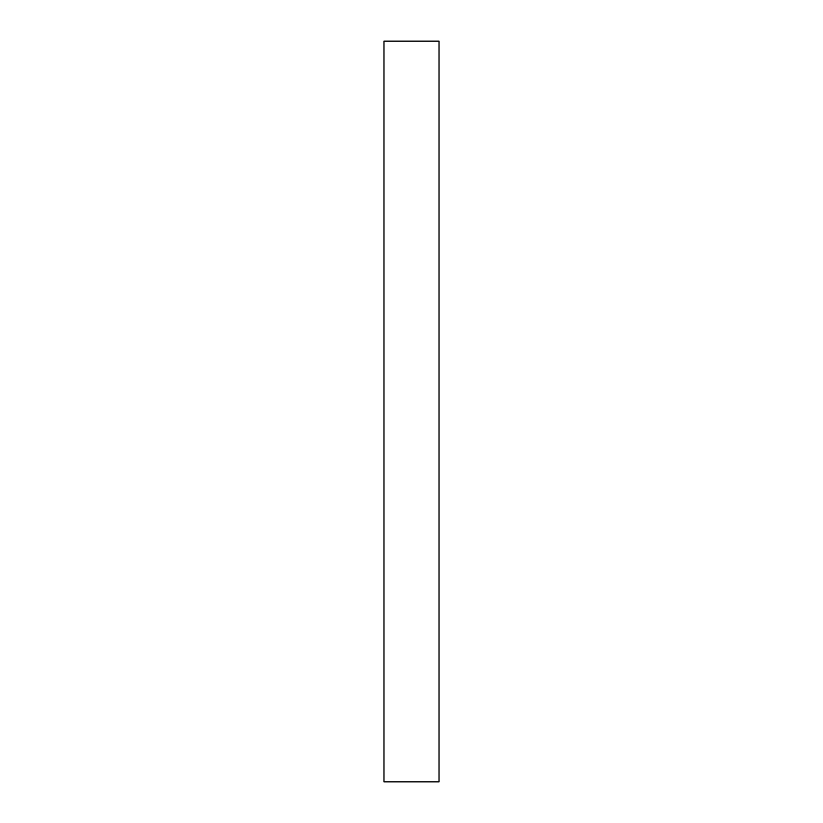 <?xml version="1.0" encoding="UTF-8"?>
<svg xmlns="http://www.w3.org/2000/svg" width="823" height="823" viewBox="0 0 823 823"><rect width="100%" height="100%" fill="white"/><g stroke="black" fill="none" stroke-linecap="round" stroke-linejoin="round"><path stroke-width="1.23" d="M439.029 781.85L383.971 781.85L439.029 781.85L439.029 41.15L383.971 41.15L439.029 41.15L439.029 781.85M383.971 41.15L383.971 781.85L383.971 41.15"/></g></svg>
